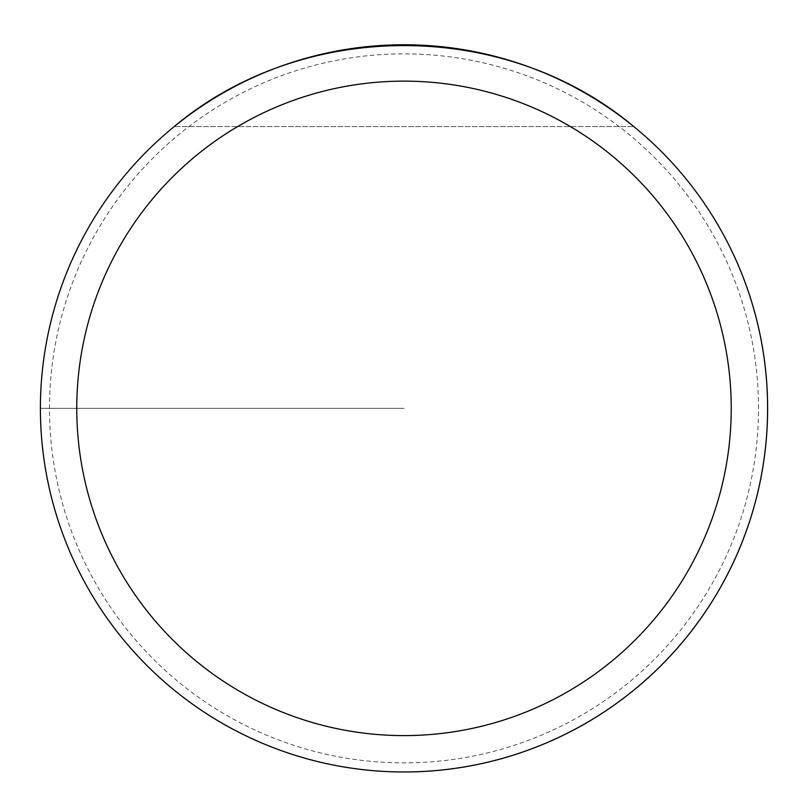 <?xml version="1.0" encoding="UTF-8"?>
<svg xmlns="http://www.w3.org/2000/svg" width="808" height="808" viewBox="0 0 808 808"><rect width="100%" height="100%" fill="white"/><g stroke="black" fill="none" stroke-linecap="round" stroke-linejoin="round"><path stroke-width="0.61" stroke-dasharray="4.04 3.03" d="M40.4 408.363A363.6 363.6 0 0 1 585.8 93.475A363.6 363.6 0 0 1 585.8 723.251A363.6 363.6 0 0 1 40.4 408.363L404 408.363L40.4 408.363M174.215 126.573C302.808 18.584 505.192 18.584 633.785 126.573A363.6 363.6 0 0 0 174.215 126.573L633.785 126.573L174.215 126.573M767.6 408.363A363.6 363.6 0 0 0 222.2 93.475A363.6 363.6 0 0 0 222.2 723.251A363.6 363.6 0 0 0 767.6 408.363M758.51 408.363A354.51 354.51 0 0 0 226.745 101.353A354.51 354.51 0 0 0 226.745 715.383A354.51 354.51 0 0 0 758.51 408.363"/><path stroke-width="1.21" d="M40.4 408.363A363.6 363.6 0 0 1 585.8 93.475A363.6 363.6 0 0 1 585.8 723.251A363.6 363.6 0 0 1 40.4 408.363M633.785 126.573C505.192 18.584 302.808 18.584 174.215 126.573A363.6 363.6 0 0 0 248.026 736.815A363.6 363.6 0 0 0 633.785 126.573M76.76 408.363A327.24 327.24 0 0 0 567.62 691.759A327.24 327.24 0 0 0 567.62 124.967A327.24 327.24 0 0 0 76.76 408.363"/></g></svg>
